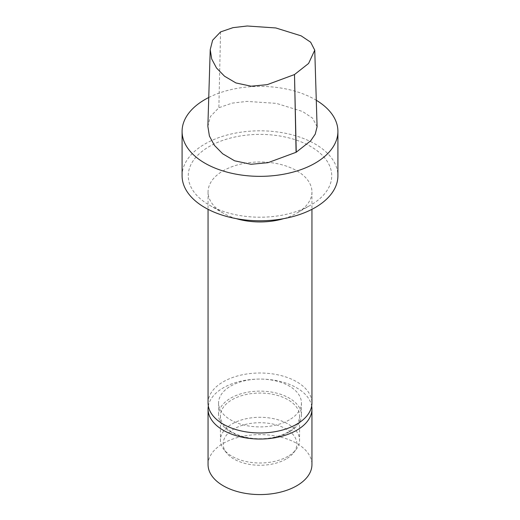 <?xml version="1.0" encoding="UTF-8"?>
<svg xmlns="http://www.w3.org/2000/svg" width="520" height="520" viewBox="0 0 520 520"><rect width="100%" height="100%" fill="white"/><g stroke="black" fill="none" stroke-linecap="round" stroke-linejoin="round"><path stroke-width="0.39" stroke-dasharray="2.6 1.95" d="M208.748 97.494A77.909 44.98 180 0 1 316.284 100.263M317.096 126.724L312.559 118.138L302.523 111.481L276.387 103.383L246.942 101.394L232.174 103.129L218.875 107.718L210.359 116.584L207.87 126.367M182.091 175.799A77.909 44.98 180 0 1 260 130.819A77.909 44.98 180 0 1 337.909 175.799M236.386 218.667A51.941 29.991 180 0 1 223.269 213.161A51.941 29.991 180 0 1 208.058 191.952A51.941 29.991 180 0 1 260 161.967A51.941 29.991 180 0 1 311.942 191.952A51.941 29.991 180 0 1 296.731 213.161L310.719 205.082A71.727 41.412 180 0 1 209.281 205.082A71.727 41.412 180 0 1 209.281 146.517A71.727 41.412 180 0 1 310.719 146.517A71.727 41.412 180 0 1 310.719 205.082L296.725 213.161A51.941 29.991 180 0 1 283.615 218.667M208.058 402.994A51.941 29.991 180 0 1 260 373.003A51.941 29.991 180 0 1 311.942 402.994M289.296 419.906A41.431 23.92 180 0 1 244.147 425.094A41.431 23.92 180 0 1 218.569 402.994A41.431 23.92 180 0 1 260 379.074A41.431 23.92 180 0 1 301.431 402.994A41.431 23.92 180 0 1 289.296 419.906M289.296 431.957A41.431 23.92 180 0 1 244.147 437.144A41.431 23.92 180 0 1 218.569 415.044A41.431 23.92 180 0 1 260 391.125A41.431 23.92 180 0 1 301.431 415.044A41.431 23.92 180 0 1 289.296 431.957M287.983 432.075A39.572 22.848 180 0 1 244.855 437.028A39.572 22.848 180 0 1 220.428 415.922A39.572 22.848 180 0 1 260 393.068A39.572 22.848 180 0 1 299.572 415.922A39.572 22.848 180 0 1 287.983 432.075M287.983 456.3A39.572 22.848 180 0 1 223.873 449.469A39.572 22.848 180 0 1 220.428 440.141A39.572 22.848 180 0 1 260 417.293A39.572 22.848 180 0 1 299.572 440.141A39.572 22.848 180 0 1 296.127 449.469A39.572 22.848 180 0 1 287.983 456.3M286.058 459.037A36.855 21.274 180 0 1 226.356 452.673A36.855 21.274 180 0 1 260 422.715A36.855 21.274 180 0 1 293.644 452.673A36.855 21.274 180 0 1 286.058 459.037M208.058 464.588A51.941 29.991 180 0 1 260 434.603A51.941 29.991 180 0 1 311.942 464.588M208.325 406.022A51.941 29.991 180 0 1 260 379.067A51.941 29.991 180 0 1 311.675 406.022M220.545 31.928L218.875 107.718M223.269 213.161L209.281 205.082M208.058 191.952L208.058 209.326M311.942 191.952L311.942 209.326M218.569 402.994L218.569 415.044M301.431 402.994L301.431 415.044M220.428 415.922L220.428 440.141M299.572 415.922L299.572 440.141M293.644 452.673L296.127 449.469M226.356 452.673L223.873 449.469"/><path stroke-width="0.78" d="M316.284 100.263A77.909 44.98 180 0 1 337.909 131.372A77.909 44.98 180 0 1 315.094 163.176A77.909 44.98 180 0 1 230.185 172.926A77.909 44.98 180 0 1 182.091 131.372A77.909 44.98 180 0 1 208.748 97.494M210.217 49.647L211.718 59.027L216.535 68.029L224.556 76.232L235.95 82.953L251.121 86.203L267.221 84.656L294.502 74.549L308.594 63.453L314.75 50.173L310.648 42.205L301.158 35.854L275.808 27.956L247.189 26L232.993 27.657L220.545 31.928L212.615 40.229L210.223 49.647L207.864 126.36L209.411 136.032L214.37 145.308L222.658 153.77L234.605 160.803L251.004 164.294L267.989 162.682L296.082 152.295A2.346 1.359 0 0 0 296.244 152.204L310.687 140.81L315.237 134.147L317.096 126.724M337.909 131.372L337.909 175.799A77.909 44.98 180 0 1 315.094 207.603A77.909 44.98 180 0 1 230.185 217.353A77.909 44.98 180 0 1 182.091 175.799L182.091 131.372M283.615 218.667A51.941 29.991 180 0 1 236.386 218.667M311.942 209.326L311.942 402.994A51.941 29.991 180 0 1 296.725 424.197A51.941 29.991 180 0 1 240.123 430.697A51.941 29.991 180 0 1 208.058 402.994L208.058 209.326M311.675 406.022A51.941 29.991 180 0 1 311.942 409.051L311.942 464.588A51.941 29.991 180 0 1 296.725 485.791A51.941 29.991 180 0 1 240.123 492.291A51.941 29.991 180 0 1 208.058 464.588L208.058 409.051A51.941 29.991 180 0 1 208.325 406.022M311.942 409.051A51.941 29.991 180 0 1 296.725 430.255A51.941 29.991 180 0 1 240.123 436.755A51.941 29.991 180 0 1 208.058 409.051M296.244 152.204L294.502 74.549L296.082 152.295M317.096 126.893L314.75 50.173"/></g></svg>
